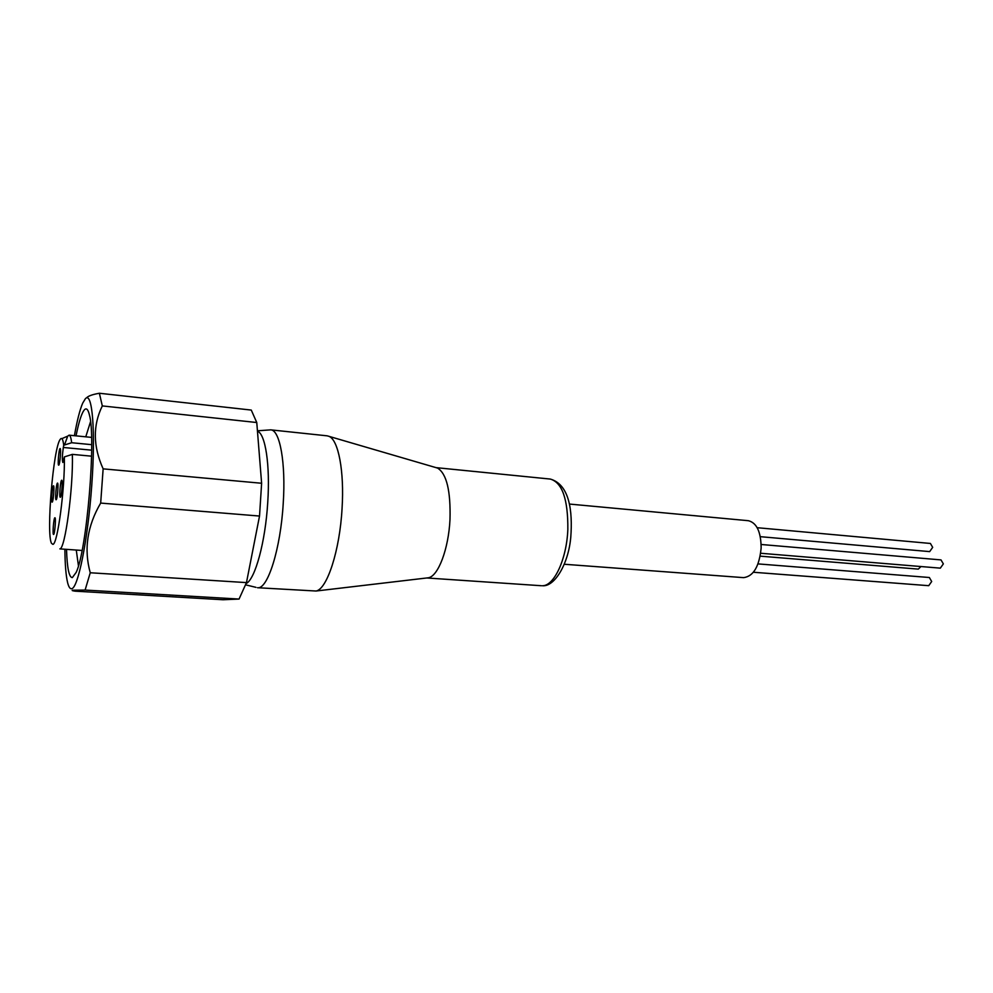 <?xml version="1.0" encoding="UTF-8"?>
<svg xmlns="http://www.w3.org/2000/svg" width="993" height="993" viewBox="0 0 993 993"><rect width="100%" height="100%" fill="white"/><g stroke="black" fill="none" stroke-linecap="round" stroke-linejoin="round"><path stroke-width="1.49" d="M757.187 527.705L930.416 543.456L932.675 547.366L929.659 551.611L760.315 536.679M761.172 544.487L941.004 559.903L943.35 563.9L940.309 568.145L760.688 553.262M758.019 563.9L929.349 577.504L931.682 581.513L928.728 585.684L753.414 572.253M569.399 504.059L748.362 520.704C756.728 522.79 760.986 531.888 761.147 547.987C759.285 566.494 753.439 576.374 743.596 577.641L564.359 564.26M426.891 577.963L428.43 577.777C438.223 576.201 448.6 548.906 449.99 519.525C450.76 490.902 446.639 473.76 437.615 468.1L436.138 467.666M327.144 435.828L329.006 436.349C338.34 439.812 344.434 471.303 342.064 508.404C339.792 550.445 327.119 589.221 316.047 591.021L257.51 587.719C267.626 589.768 280.634 548.881 283.228 503.364C285.934 462.937 279.865 429.882 270.741 429.857L327.144 435.828M76.039 435.853C78.968 421.243 81.823 412.492 84.628 409.575C86.54 407.825 88.116 409.575 89.382 414.789C96.296 437.702 86.801 550.954 76.176 572.39L72.328 577.616C69.051 577.467 67.127 568.07 66.519 549.402M90.537 421.665L85.77 436.821M76.275 550.072L78.447 565.811M64.471 444.988L67.71 436.126L69.076 435.17C70.205 435.306 71.074 437.826 71.67 442.729L91.679 444.665M91.592 456.184L72.365 454.372C73.37 487.811 65.054 549.613 59.865 548.881L82.084 550.47M72.365 454.372L64.359 456.904C65.054 488.159 57.495 544.859 52.877 544.35L51.524 543.345C46.063 534.197 53.337 447.446 60.25 439.34L60.734 438.769C62.062 437.64 63.055 439.787 63.726 445.224L71.67 442.729M58.773 465.134L58.674 465.171C57.52 465.469 58.823 449.184 60.002 448.575L60.114 448.526C61.268 448.191 59.94 464.65 58.773 465.134M52.207 502.11L52.133 502.135C51.015 502.433 52.294 486.222 53.423 485.825L53.498 485.8C54.627 485.465 53.337 501.85 52.207 502.11M56.191 499.727L56.117 499.752C54.95 500.062 56.253 483.517 57.433 483.107L57.52 483.082C58.699 482.735 57.371 499.442 56.191 499.727M53.61 534.445L53.56 534.457C52.368 534.78 53.672 517.974 54.851 517.775L54.925 517.75C56.117 517.403 54.789 534.371 53.61 534.445M60.362 497.245L60.275 497.27C59.059 497.58 60.387 480.711 61.616 480.264L61.715 480.24C62.931 479.892 61.578 496.947 60.362 497.245M257.423 430.801L270.741 429.857M74.413 435.691C77.094 420.585 79.862 409.724 82.704 403.121L85.423 398.652C92.324 391.056 95.725 431.173 91.728 485.751C87.831 540.291 77.913 588.899 71.508 588.737C69.982 588.886 68.703 586.9 67.648 582.792C65.948 575.803 65.029 564.632 64.893 549.29M72.849 590.214L85.1 590.065L239.052 599.064L223.065 599.747L75.269 591.183C72.204 590.748 71.397 590.425 72.849 590.214M261.618 483.256L103.135 468.857C93.019 446.366 92.746 425.376 102.316 405.926L99.374 393.253L251.266 410.072L256.765 422.521L261.618 483.256L259.521 516.05L246.475 582.606L90.251 572.762L85.1 590.065M90.251 572.762C83.747 549.303 87.223 526.067 100.678 503.079L259.521 516.05M103.135 468.857L100.678 503.079M99.374 393.253C92.957 394.382 88.824 395.773 86.95 397.448M246.475 582.606L239.052 599.064M102.316 405.926L256.765 422.521M64.359 456.904L62.844 462.502C62.05 460.367 62.211 455.365 63.329 447.471L63.726 445.224M920.983 566.544L918.314 569.113L760.204 556.154M257.46 431.198C265.379 433.755 270.245 465.022 267.75 502.272C265.404 541.955 255.151 579.316 246.14 583.574M258.888 519.314L251.601 556.428M542.426 585.746C554.144 586.031 566.68 559.146 567.835 529.567C568.108 499.405 562.286 482.573 550.358 479.073C569.473 484.572 572.775 510.911 570.764 537.35C568.418 563.912 554.777 586.54 542.799 585.758L542.426 585.746M259.794 460.392L260.824 473.363M91.679 450.177L63.329 447.471M436.064 467.641L550.358 479.073M437.615 468.1L329.006 436.349M428.43 577.777L316.047 591.021M91.567 437.392L69.076 435.17M61.864 438.645L67.71 436.126M245.681 584.852L255.995 587.36M426.816 577.976L541.421 585.733"/></g></svg>
